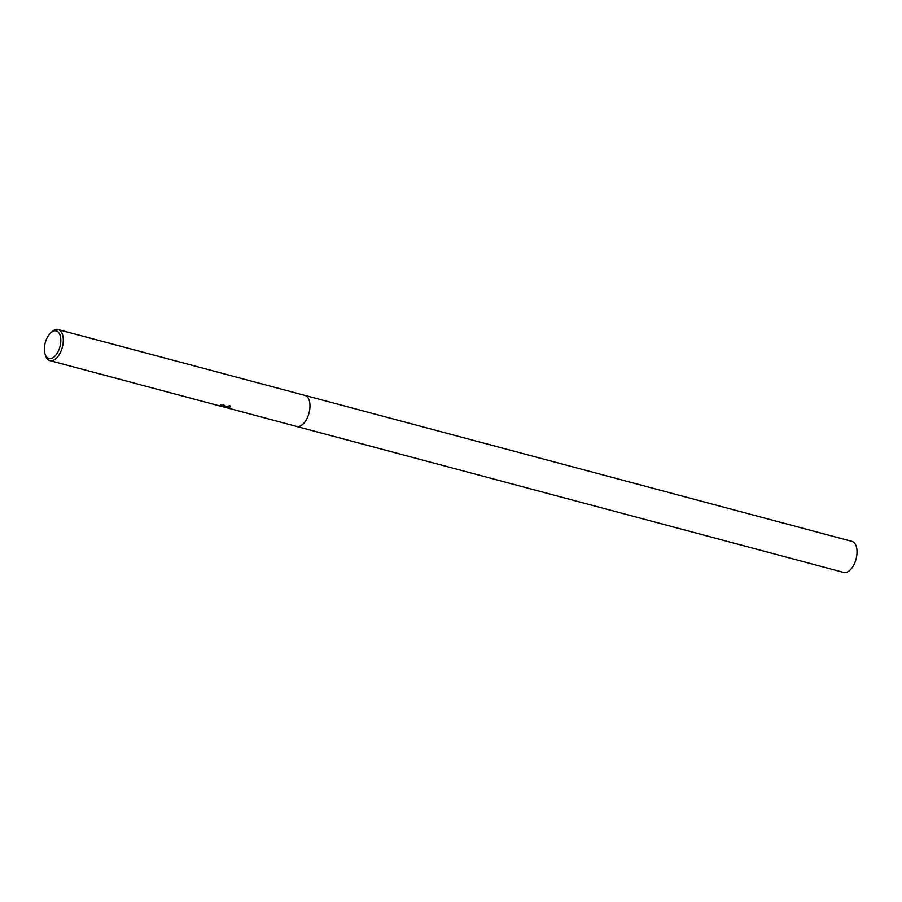 <?xml version="1.0" encoding="UTF-8"?>
<svg xmlns="http://www.w3.org/2000/svg" width="902" height="902" viewBox="0 0 902 902"><rect width="100%" height="100%" fill="white"/><g stroke="black" fill="none" stroke-linecap="round" stroke-linejoin="round"><path stroke-width="1.35" d="M304.684 395.358A16.067 8.569 104.9 0 1 304.865 395.392A16.067 8.558 104.9 0 1 309.51 410.838A16.067 8.558 104.9 0 1 299.148 426.42A16.067 8.558 104.9 0 1 296.578 426.443L219.209 405.72M304.741 395.369A16.067 8.558 104.9 0 1 309.533 410.726A16.067 8.558 104.9 0 1 299.148 426.42A16.067 8.558 104.9 0 1 296.454 426.42M223.313 406.193L222.411 405.223A16.067 8.558 -75.1 0 0 223.392 404.682L225.196 406.058L223.358 406.689L230.033 405.832L230.303 406.734L229.176 407.749L224.609 407.242M50.816 332.759L52.057 331.654A16.067 8.558 104.9 0 1 55.62 329.613A16.067 8.558 104.9 0 1 58.19 329.58A16.067 8.558 104.9 0 1 62.836 345.026A16.067 8.558 104.9 0 1 52.474 360.608A16.067 8.558 104.9 0 1 49.903 360.631A16.067 8.558 104.9 0 1 45.619 355.771L45.1 354.204A14.285 7.611 104.9 0 1 50.816 332.759A14.285 7.611 104.9 0 1 53.985 330.944A14.285 7.611 104.9 0 1 60.693 342.613A14.285 7.611 104.9 0 1 51.188 358.5A14.285 7.611 104.9 0 1 45.1 354.204M219.693 405.923L218.836 405.494M218.453 405.426C220.652 407.027 227.056 405.742 220.505 405.021M222.839 405.009L223.448 405.776M225.184 405.877L223.358 406.689M222.805 406.306L223.38 406.441M224.733 406.746L228.533 407.501L230.303 406.554M296.578 426.454A16.067 8.569 104.9 0 0 309.837 408.55A16.067 8.569 104.9 0 0 304.865 395.392L851.928 541.369A16.067 8.558 104.9 0 1 856.9 554.516A16.067 8.558 104.9 0 1 843.641 572.42L296.578 426.454A16.067 8.569 104.9 0 1 296.408 426.398M219.107 405.776L49.903 360.631M304.865 395.403L58.19 329.58"/></g></svg>
